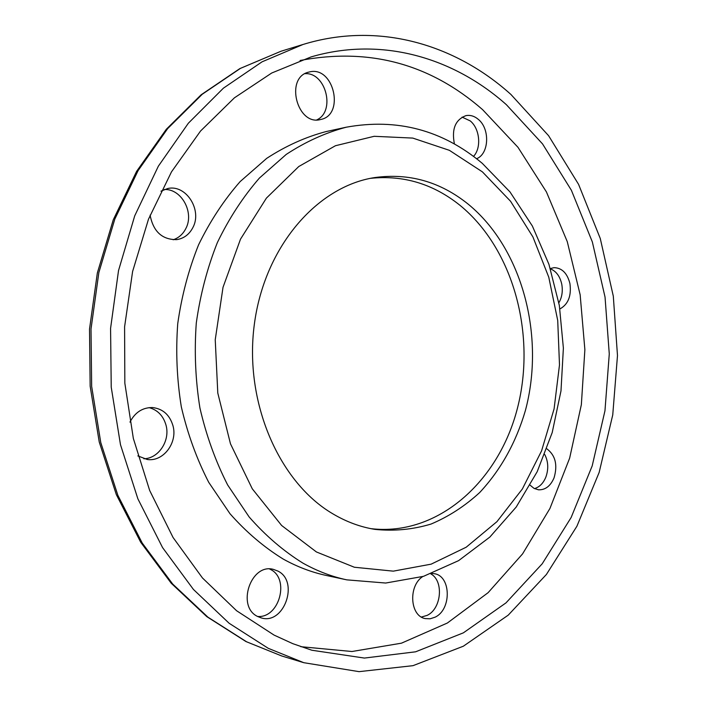 <?xml version="1.0" encoding="UTF-8"?>
<svg xmlns="http://www.w3.org/2000/svg" width="707" height="707" viewBox="0 0 707 707"><rect width="100%" height="100%" fill="white"/><g stroke="black" fill="none" stroke-linecap="round" stroke-linejoin="round"><path stroke-width="1.06" d="M530.153 485.205L534.032 488.378L538.46 489.801C545.291 490.057 550.479 486.089 554.032 477.905C557.841 465.003 555.446 455.308 546.847 448.812M534.457 488.608C539.503 487.105 543.303 483.279 545.857 477.11C548.703 469.05 548.323 461.494 544.708 454.451M422.698 576.576C408.116 585.988 409.954 616.062 425.225 618.581L430.13 618.793L435.017 617.211C451.729 609.69 451.172 575.887 434.284 573.686L431.942 573.457M421.416 617.043L427.099 615.39C441.522 608.877 443.978 580.862 430.793 573.872M277.931 571.088L273.406 569.382C250.87 562.931 236.111 606.721 257.772 616.548L261.157 617.874C284.02 625.262 299.459 581.463 277.931 571.088M257.595 616.46C279.336 618.422 290.064 578.786 270.525 569.462L269.614 568.994M137.847 455.909L147.224 459.479C163.344 462.051 177.899 442.582 172.941 425.632C169.653 414.823 162.857 408.805 152.571 407.55C142.628 407.435 135.081 412.296 129.947 422.123M143.839 458.772C158.713 458.56 170.422 440.496 165.986 425.066C163.29 415.804 157.661 409.998 149.115 407.63M150.096 215.158C153.295 231.587 162.168 239.744 176.723 239.629C183.847 238.498 189.202 234.512 192.808 227.698C202.547 210.226 186.135 184.147 167.718 188.522L160.957 191.164M173.188 239.77C178.703 237.914 182.892 234.22 185.755 228.688C194.584 212.736 181.593 188.628 164.316 189.494M320.651 119.501L320.669 119.492C345.034 115.1 333.907 65.945 309.71 71.884L308.623 72.149C284.567 77.567 297.143 126.288 320.651 119.501M316.78 119.89C335.79 111.459 325.918 72.132 305 73.669M559.917 308.941C568.242 304.31 571.574 295.826 569.913 283.507C567.253 273.185 561.959 267.9 554.049 267.653L550.329 268.563M558.866 302.808C562.056 297.24 563.002 290.957 561.712 283.967C559.9 276.198 556.135 271.161 550.417 268.846M476.571 158.73C489.129 153.993 490.198 128.798 478.259 119.324C474.388 116.072 470.288 114.843 465.966 115.63C455.326 119.677 451.481 129.151 454.433 144.042M473.513 156.406C481.644 147.904 479.894 128.718 470.243 120.915L462.095 117.115M283.251 559.087C263.976 547.209 246.222 532.088 229.987 513.715L208.724 482.324C196.723 458.958 187.594 433.824 181.328 406.914C176.883 379.403 175.681 351.662 177.731 323.682C181.637 296.047 188.583 269.765 198.561 244.843C210.112 221.123 223.978 200.037 240.159 181.575L266.68 158.377C285.743 145.942 305.557 137.008 326.13 131.564L346.236 127.207C325.476 132.713 305.468 141.789 286.22 154.426L259.425 178.049C243.067 196.855 229.05 218.357 217.367 242.563C207.266 267.988 200.24 294.81 196.29 323.028C194.213 351.591 195.432 379.924 199.931 408.01C206.267 435.477 215.502 461.123 227.645 484.958L249.147 516.967C265.558 535.685 283.498 551.08 302.967 563.152C317.187 571.088 331.804 576.656 346.81 579.855L326.696 575.551C311.822 572.378 297.338 566.89 283.251 559.087M300.095 60.484C369.231 47.413 430.05 63.789 482.563 109.612L517.992 147.321L546.423 191.924L567.27 241.644L580.155 294.775L584.875 349.665L581.357 404.66L569.648 458.145L549.94 508.457L522.579 553.881L488.113 592.669L447.363 623.026L401.47 643.176L351.971 651.509L300.837 646.693M506.389 104.698L542.534 143.901L571.389 190.28L592.351 241.953L605.042 297.09L609.275 353.942L604.962 410.785L592.192 465.895L571.141 517.497L542.216 563.788L505.991 602.877L463.368 632.845L415.601 651.81L364.379 658.067L311.858 650.237L292.804 643.67L274.06 635.089L236.571 610.724L202.449 577.955L173.065 537.497L149.672 490.481L133.34 438.428L124.839 383.185L124.591 326.811L132.607 271.461L148.497 219.188L171.492 171.863L200.541 131.034L234.406 97.831L271.718 73.015L311.107 56.914C381.674 36.225 453.602 57.612 506.389 104.698M268.262 648.319L229.13 623.265L193.426 589.444L162.557 547.58L137.874 498.815L120.482 444.712L111.229 387.189L110.575 328.384L118.529 270.542L134.728 215.821L158.359 166.172L188.354 123.221L223.403 88.172L262.085 61.809L302.985 44.488C378.245 21.316 455.061 44.143 510.887 94.429L548.579 135.682L578.573 184.359L600.27 238.489L613.305 296.162L617.485 355.568L612.748 414.912L599.156 472.417L576.912 526.229L546.405 574.473L508.236 615.143L463.332 646.216L413.003 665.667L359.05 671.65L303.771 662.689L268.262 648.319M370.495 178.341C403.432 174.912 433.241 183.891 459.939 205.286C513.406 248.846 536.436 334.535 517.48 408.063C498.797 481.555 437.819 536.533 370.936 528.659M468.273 204.217C522.438 248.581 545.353 336.178 525.354 410.687C515.942 442.67 500.733 469.943 479.7 492.523C464.932 506.079 448.715 516.587 431.049 524.055C412.8 529.552 394.099 531.328 374.957 529.384C360.499 527.051 346.51 521.899 333.015 513.927C279.018 482.466 244.003 402.15 254.308 324.584C264.347 246.929 316.939 186.462 374.516 177.607C409.026 172.817 440.275 181.69 468.273 204.217M316.409 551.955L281.633 525.487L252.293 488.829L230.473 443.81L217.791 393.048L215.237 339.722L223.023 287.298L240.521 239.125L266.406 198.119L298.769 166.525L335.445 145.73L374.162 136.301L412.773 138.086L449.387 150.326L482.395 171.863L510.56 201.256L532.91 236.925L548.773 277.206L557.717 320.43L559.493 364.892L554.076 408.938L541.58 450.863L522.358 488.988L496.95 521.651L466.187 547.218L431.164 564.151L393.304 571.15L354.375 567.244L316.409 551.955M246.584 641.788L207.929 617.176L172.685 584.035L142.24 543.073L117.901 495.404L100.774 442.573L91.663 386.42L91.009 329.02L98.856 272.557L114.808 219.117L138.104 170.599L167.683 128.577L202.273 94.243L240.486 68.349L280.918 51.275L239.85 68.606L201.177 94.756L166.313 129.275L136.61 171.35L113.279 219.771L97.345 272.973L89.515 329.117L90.151 386.163L99.236 442.008L116.337 494.635L140.693 542.225L171.262 583.284L206.798 616.637L245.93 641.532L281.686 655.955L246.584 641.788M482.174 163.255C442.449 130.026 397.131 118.007 346.236 127.207M302.985 44.488L280.918 51.275M303.771 662.689L281.686 655.955M482.289 163.352L509.986 191.924L532.371 226.028L548.932 264.321L559.343 305.468L563.382 348.109L560.987 390.927L552.202 432.578L537.187 471.71L516.243 506.999L489.836 537.081L458.622 560.633L423.493 576.338L385.695 583.036L346.81 579.855"/></g></svg>
